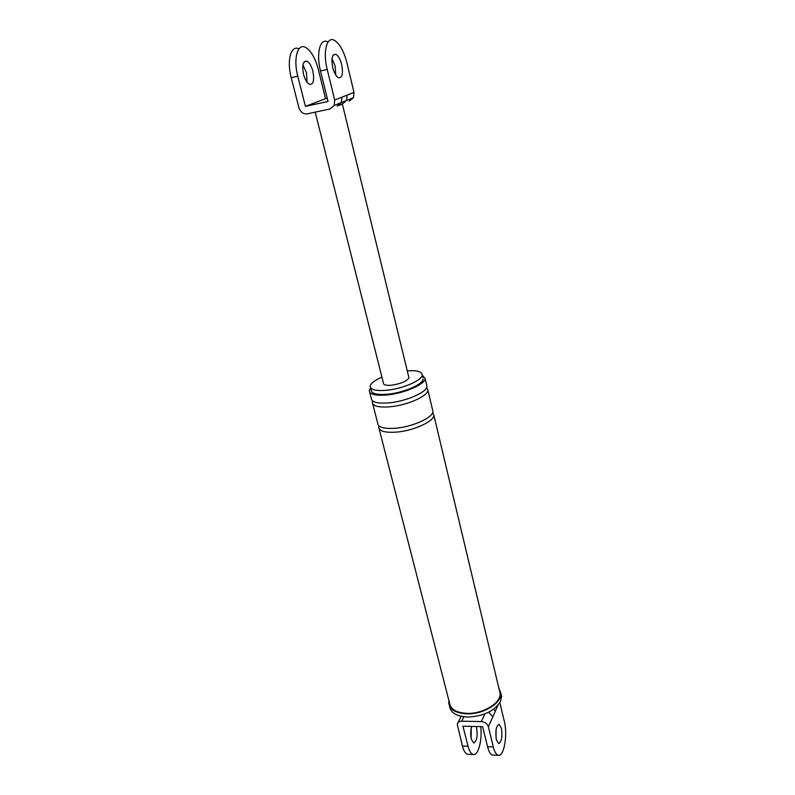 <?xml version="1.0" encoding="UTF-8"?>
<svg xmlns="http://www.w3.org/2000/svg" width="795" height="795" viewBox="0 0 795 795"><rect width="100%" height="100%" fill="white"/><g stroke="black" fill="none" stroke-linecap="round" stroke-linejoin="round"><path stroke-width="1.19" d="M488.637 712.221L492.85 716.752L488.368 726.749L493.307 746.903C494.589 751.921 496.259 754.703 498.306 755.25C504 757.098 507.846 734.729 504.328 721.363L499.866 702.671M494.043 708.892L495.295 711.287L492.85 716.752M496.378 739.787L498.654 743.603C501.665 741.964 502.569 736.816 501.387 728.18L499.111 724.315C496.11 725.905 495.196 731.062 496.378 739.787M463.833 716.772L461.696 721.204L481.343 721.562L484.871 713.9M493.307 746.903L487.574 746.744C488.865 751.752 490.555 754.525 492.622 755.081L493.427 755.101M487.574 746.744L482.605 726.64L462.968 726.232L468.046 746.207C469.368 751.176 471.107 753.938 473.244 754.485L468.513 754.336M496.05 738.098L496.08 729.661M488.368 726.749C487.255 723.669 484.92 721.94 481.343 721.562M461.696 721.204C459.272 721.264 457.791 722.267 457.254 724.205L462.422 746.048C463.753 751.017 465.502 753.769 467.659 754.316M480.717 726.6C482.406 739.976 478.262 755.936 473.244 754.485M476.265 726.511L476.612 727.663C477.805 736.23 476.821 741.318 473.671 742.947L471.306 739.161C470.352 734.63 470.501 730.376 471.743 726.411M381.908 377.108C374.723 380.268 370.818 383.279 370.222 386.161C370.351 389.788 375.886 391.16 386.827 390.246C402.836 388.755 422.354 380.268 422.234 375.021C422.016 371.603 417.027 370.202 407.259 370.828M370.619 387.811L369.278 390.474C369.417 394.409 375.359 395.91 387.105 394.956C404.317 393.386 425.265 384.224 425.116 378.529L422.244 375.041L422.791 377.357M370.659 387.871L371.205 390.037C371.345 393.704 376.89 395.095 387.821 394.201C403.82 392.74 423.298 384.224 423.169 378.927M448.907 700.564L448.728 702.869C449.642 709.577 455.724 713.244 466.963 713.85C483.4 714.466 502.033 702.939 500.85 693.25L498.882 688.261M379.135 428.863L449.463 702.72C450.358 709.239 456.27 712.797 467.192 713.383C483.151 713.98 501.257 702.79 500.105 693.369L499.429 690.527M471.137 738.446L471.226 728.18M369.755 392.333L371.265 398.196C371.424 402.21 377.367 403.761 389.093 402.846C406.275 401.336 427.154 392.114 426.965 386.33L426.557 384.621M372.557 400.928L372.249 402.041C372.428 406.096 378.37 407.676 390.087 406.782C407.249 405.301 428.088 396.049 427.889 390.206L426.637 387.543M372.746 403.969L377.645 423.039C377.873 427.283 383.816 429.012 395.483 428.237C412.565 426.925 433.205 417.514 432.937 411.393L432.51 409.584M378.837 425.832L378.619 426.835C378.857 431.109 384.8 432.868 396.457 432.112C413.519 430.82 434.13 421.38 433.851 415.209L432.689 412.506M449.533 706.079C450.507 712.767 456.578 716.424 467.768 717.05C483.738 716.255 494.689 710.969 500.631 701.2L501.605 696.42L500.9 693.488M298.791 48.793C290.93 44.818 286.617 60.659 291.228 77.701L298.94 107.802C300.49 112.234 303.283 114.251 307.337 113.844L329.915 108.995L334.228 105.447L334.695 100.001L327.202 69.404C322.71 52.082 326.735 36.103 334.238 40.247C339.604 43.457 343.838 51.009 346.928 62.894L353.984 92.419L353.487 97.686L349.283 101.124M332.727 67.585C334.178 73.001 336.096 76.4 338.491 77.761C342.257 78.129 343.321 73.746 341.691 64.624C340.27 59.208 338.352 55.799 335.927 54.368C332.141 53.941 331.078 58.353 332.727 67.585M334.695 100.001L341.91 97.169L341.423 102.545L337.15 106.053M338.094 105.765L342.377 104.095L408.749 376.969M341.91 97.169L347.107 95.122L346.62 100.458L342.377 103.926M307.049 82.193L306.482 72.752L302.945 64.832M327.262 98.282L325.572 98.66L318.348 69.503C315.188 57.767 310.815 50.343 305.24 47.233C297.439 43.228 293.176 59.098 297.767 76.191L305.439 106.381L328.047 101.452L320.504 70.954C316.003 53.672 320.077 37.723 327.649 41.837M332.022 58.552L335.142 66.134L335.818 75.127M325.572 98.66L305.439 106.381M315.217 112.155L383.448 383.21C383.538 384.999 386.271 385.664 391.637 385.197C401.316 383.637 407.09 381.163 408.938 377.754M312.892 71.272C311.431 65.935 309.444 62.576 306.93 61.195C302.994 60.827 301.861 65.2 303.531 74.313C305.022 79.669 307.009 82.998 309.493 84.32C313.419 84.638 314.542 80.295 312.892 71.272M498.028 705.205L495.295 711.287M462.422 746.048L468.046 746.207M347.107 95.122L353.984 92.419M291.228 77.701L297.767 76.191M320.504 70.954L327.202 69.404M458 722.665L461.11 716.295M498.306 755.25L492.622 755.081M425.116 378.529L426.965 386.33M500.85 693.25L501.605 696.42M433.851 415.209L500.105 693.369M427.889 390.206L432.937 411.393M334.228 105.447L353.487 97.686M306.93 61.195L304.167 61.851M335.927 54.368L333.274 54.994"/></g></svg>
